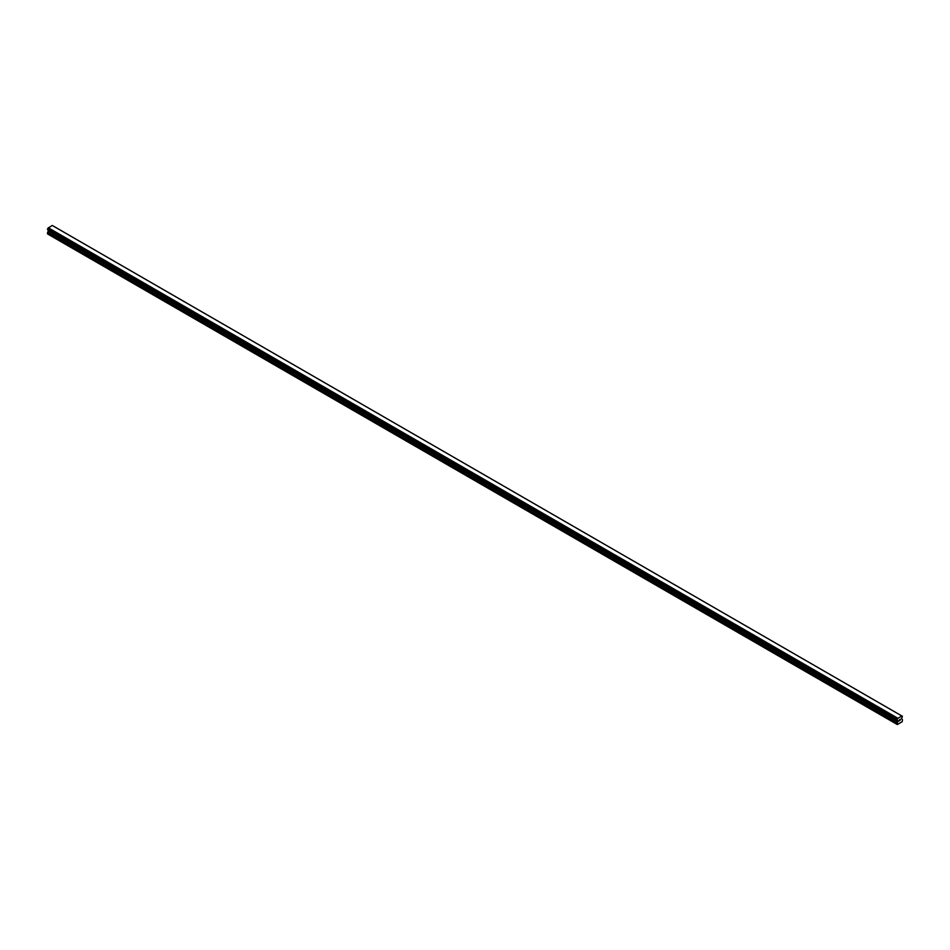 <?xml version="1.0" encoding="UTF-8"?>
<svg xmlns="http://www.w3.org/2000/svg" width="950" height="950" viewBox="0 0 950 950"><rect width="100%" height="100%" fill="white"/><g stroke="black" fill="none" stroke-linecap="round" stroke-linejoin="round"><path stroke-width="1.43" d="M898.949 721.145L899.555 719.601M899.911 720.599L900.505 719.293M897.56 720.349L897.334 724.541L902.132 721.774L902.5 719.934L901.633 718.414L902.429 716.288L52.939 225.839M901.906 715.991L897.56 718.509L48.094 228.071L47.536 229.615L897.002 720.041L47.5 229.532M896.966 719.969L897.56 718.509M897.002 720.041L47.571 229.639L897.097 720.076M48.343 230.078L47.5 233.902L897.334 724.541M901.728 715.896L52.262 225.459L48.094 228.071M897.738 718.2L48.272 227.763M897.536 718.544L48.07 228.119M897.097 719.328L47.631 228.891M897.038 719.387L47.571 228.962M896.966 724.328L47.5 233.902M897.002 719.459L47.536 229.021M896.966 719.578L47.5 229.14M897.833 720.611L48.367 230.185M897.833 721.394L48.367 230.969M897.762 721.632L48.296 231.194M897.038 722.891L47.571 232.453M896.966 723.128L47.5 232.691"/></g></svg>
